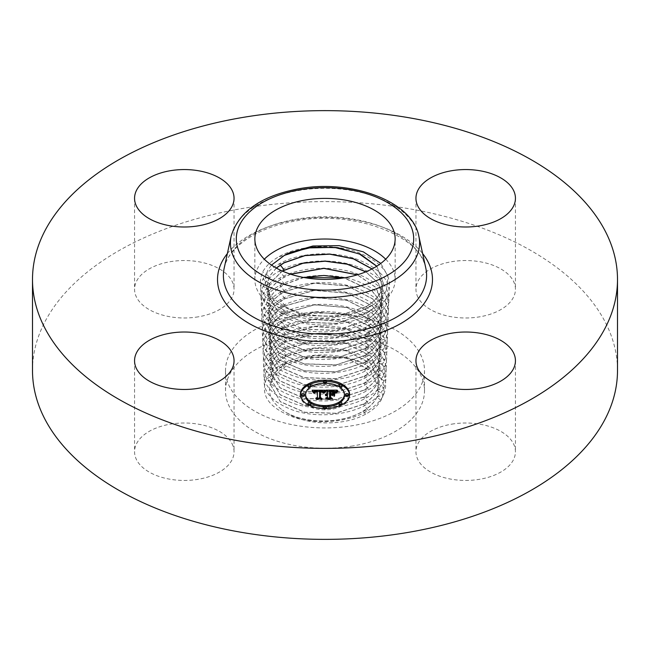 <?xml version="1.0" encoding="UTF-8"?>
<svg xmlns="http://www.w3.org/2000/svg" width="650" height="650" viewBox="0 0 650 650"><rect width="100%" height="100%" fill="white"/><g stroke="black" fill="none" stroke-linecap="round" stroke-linejoin="round"><path stroke-width="0.49" stroke-dasharray="3.25 2.44" d="M385.686 259.204A70.143 40.495 180 0 1 395.143 279.508A70.143 40.495 180 0 1 392.299 290.908A70.143 40.495 180 0 1 315.023 319.589A70.143 40.495 180 0 1 254.857 279.508A70.143 40.495 180 0 1 257.701 268.109A70.143 40.495 180 0 1 264.314 259.204M374.481 303.916L370.898 306.012L374.481 303.916C380.217 299.723 384.223 295.059 386.506 289.924L387.993 276.315L380.794 263.429M370.898 306.012C350.716 317.281 317.761 319.272 294.483 310.789C269.124 300.503 260.309 286.861 268.036 269.864L271.505 265.086M353.007 445.916A99.491 57.444 180 0 1 225.509 390.796A99.491 57.444 180 0 1 296.993 335.684A99.491 57.444 180 0 1 424.491 390.796A99.491 57.444 180 0 1 353.007 445.916M376.821 266.183L383.167 282.774L380.819 291.785C378.007 297.424 373.108 302.372 366.121 306.629L371.012 306.166C350.87 318.662 316.517 321.644 291.866 313.381C265.249 303.42 255.515 289.632 262.665 272.009C265.826 266.086 271.294 260.959 279.077 256.62C299.187 245.139 333.458 243.149 358.069 252.387C384.629 263.315 394.339 278.062 387.205 296.636C384.053 302.924 378.592 308.417 370.825 313.121C350.756 325.569 316.558 328.543 292.004 320.312C265.501 310.399 255.807 296.668 262.925 279.118C266.069 273.219 271.521 268.117 279.273 263.794C299.293 252.363 333.426 250.388 357.931 259.586C384.377 270.473 394.046 285.163 386.945 303.664C383.809 309.92 378.365 315.396 370.63 320.076C350.651 332.475 316.591 335.441 292.142 327.243C265.744 317.379 256.092 303.704 263.185 286.236C266.321 280.361 271.741 275.275 279.467 270.977C299.406 259.594 333.393 257.619 357.793 266.793C384.134 277.631 393.762 292.256 386.685 310.684C383.557 316.924 378.146 322.368 370.443 327.031C350.545 339.381 316.631 342.339 292.281 334.181C265.996 324.35 256.384 310.741 263.445 293.345C266.565 287.495 271.968 282.433 279.654 278.151C299.512 266.817 333.352 264.859 357.654 273.991C383.882 284.789 393.469 299.358 386.425 317.712C383.313 323.919 377.918 329.347 370.248 333.994C350.439 346.287 316.664 349.229 292.419 341.112C266.24 331.329 256.677 317.777 263.705 300.454C266.809 294.637 272.188 289.591 279.849 285.334C299.618 274.048 333.32 272.098 357.516 281.19C383.63 291.947 393.185 306.459 386.165 324.732C383.069 330.915 377.699 336.318 370.061 340.949C350.326 353.194 316.696 356.127 292.557 348.043C266.492 338.309 256.961 324.813 263.965 307.564C267.061 301.771 272.415 296.749 280.036 292.508C299.723 281.279 333.287 279.338 357.378 288.397C383.386 299.106 392.892 313.56 385.905 331.76C382.817 337.911 377.471 343.298 369.866 347.904C350.22 360.1 316.737 363.025 292.695 354.973C266.744 345.28 257.254 331.849 264.225 314.681C267.304 308.904 272.642 303.908 280.231 299.683C299.829 288.502 333.247 286.577 357.24 295.596C383.134 306.264 392.6 320.653 385.645 338.78C382.574 344.914 377.252 350.277 369.679 354.859C350.114 367.014 316.769 369.923 292.825 361.912C266.988 352.259 257.538 338.886 264.485 321.791C267.548 316.046 272.862 311.066 280.418 306.865C299.942 295.734 333.214 293.816 357.102 302.794C382.882 313.422 392.316 327.754 385.385 345.8C382.33 351.91 377.024 357.248 369.484 361.822C350.009 373.921 316.802 376.821 292.963 368.842C267.239 359.231 257.831 345.922 264.745 328.9C267.8 323.18 273.089 318.224 280.613 314.039C300.048 302.957 333.174 301.048 356.964 310.001C382.639 320.58 392.023 334.856 385.125 352.828C382.078 358.906 376.805 364.227 369.289 368.777C349.895 380.827 316.842 383.711 293.101 375.773C267.483 366.21 258.123 352.958 265.005 336.009C268.044 330.314 273.309 325.39 280.8 321.222C300.154 310.188 333.141 308.287 356.826 317.2C382.387 327.738 391.739 341.949 384.865 359.848C381.834 365.909 376.577 371.199 369.102 375.733C349.789 387.733 316.875 390.609 293.239 382.712C267.735 373.189 258.408 359.994 265.265 343.119C268.287 337.456 273.536 332.548 280.995 328.396C300.259 317.411 333.109 315.526 356.688 324.407C382.143 334.896 391.446 349.05 384.605 366.876C381.591 372.905 376.358 378.178 368.908 382.688C349.684 394.639 316.908 397.507 293.377 389.642C267.987 380.161 258.7 367.031 265.525 350.236C268.539 344.589 273.756 339.706 281.182 335.579C300.373 324.642 333.068 322.766 356.549 331.606C381.891 342.054 391.154 356.151 384.345 373.896C381.339 379.901 376.131 385.149 368.721 389.651C349.578 401.546 316.948 404.406 293.516 396.573C268.231 387.14 258.984 374.067 265.785 357.346C268.783 351.731 273.983 346.864 281.377 342.753C300.479 331.866 333.036 330.005 356.411 338.804C381.639 349.213 390.869 363.244 384.085 380.916C381.095 386.896 375.911 392.129 368.526 396.606C349.473 408.452 316.981 411.304 293.654 403.512C268.483 394.119 259.277 381.103 266.045 364.455C269.027 358.865 274.202 354.023 281.564 349.928C300.584 339.097 333.003 337.244 356.273 346.011C381.396 356.371 390.577 370.346 383.833 387.944C380.851 393.9 375.684 399.1 368.339 403.561C349.359 415.358 317.013 418.202 293.792 410.442C268.734 401.091 259.569 388.139 266.297 371.564C269.279 365.999 274.43 361.181 281.759 357.11C300.69 346.328 332.963 344.476 356.135 353.21C381.144 363.529 390.293 377.447 383.573 394.964C380.599 400.896 375.456 406.079 368.144 410.516C349.253 422.264 317.054 425.092 293.93 417.373C268.978 408.07 259.854 395.168 266.557 378.682C269.523 373.141 274.649 368.339 281.954 364.284C302.989 352.17 340.608 351.674 363.659 363.691C382.159 374.026 387.944 386.222 381.006 400.286C377.837 405.697 372.678 410.329 365.527 414.196C343.956 426.368 306.288 425.596 286.894 412.904A54.023 31.192 180 0 1 282.588 410.118C301.145 423.938 341.608 424.808 363.252 410.979C369.736 407.022 374.294 402.407 376.927 397.134L379.113 388.733L370.516 370.435L346.32 357.947L314.819 355.298L286.65 363.228C280.158 366.811 275.592 371.061 272.943 375.984L270.749 385.149L280.361 401.643L304.728 412.238L335.79 413.238L363.447 404.024C369.956 400.059 374.53 395.419 377.187 390.114L379.381 381.672L370.744 363.285L346.426 350.74L314.762 348.083L286.463 356.054C280.077 359.491 275.486 363.764 272.683 368.875L270.481 378.089L280.142 394.664L304.623 405.316L335.847 406.323L363.634 397.069C370.191 393.063 374.798 388.408 377.447 383.086L379.657 374.603L370.971 356.127L346.531 343.525L314.714 340.86L286.268 348.871C279.703 352.503 275.088 356.801 272.423 361.766L270.213 371.02L279.914 387.684L304.525 398.393L335.904 399.409L363.829 390.114C370.411 386.092 375.034 381.412 377.707 376.066L379.925 367.543L377.877 357.866L371.199 348.977L346.637 336.318L314.665 333.637L286.081 341.697C279.484 345.345 274.844 349.659 272.163 354.648L269.937 363.959L279.695 380.705L304.419 391.471L335.952 392.494L364.016 383.151C370.63 379.121 375.277 374.416 377.967 369.037L380.193 360.474L378.137 350.756L371.426 341.827L346.751 329.103L314.616 326.422L285.886 334.523C279.273 338.162 274.617 342.509 271.903 347.539L269.669 356.899L279.476 373.726L304.322 384.548L336.009 385.58L364.211 376.196C370.866 372.141 375.529 367.412 378.227 362.017L380.461 353.413L378.398 343.647L371.654 334.677L346.856 321.896L314.559 319.199L285.699 327.34C279.045 331.012 274.365 335.376 271.643 340.429L269.401 349.83L279.248 366.746L304.224 377.626L336.058 378.666L364.398 369.241C371.069 365.178 375.765 360.433 378.479 354.998M363.659 363.691C340.218 352.918 303.68 354.746 284.416 367.372C277.859 371.507 273.398 376.277 271.042 381.664C266.963 392.332 270.806 401.822 282.588 410.118M232.034 443.641A49.741 28.722 180 0 1 234.049 451.726A49.741 28.722 180 0 1 191.376 480.155A49.741 28.722 180 0 1 136.565 459.81A49.741 28.722 180 0 1 134.558 451.726A49.741 28.722 180 0 1 177.222 423.296A49.741 28.722 180 0 1 232.034 443.641M32.5 370.492A292.5 168.87 180 0 1 242.653 208.447A292.5 168.87 180 0 1 617.5 370.492M296.993 315.372A99.491 57.444 180 0 1 424.491 370.492A99.491 57.444 180 0 1 353.007 425.604A99.491 57.444 180 0 1 225.509 370.492A99.491 57.444 180 0 1 296.993 315.372M198.307 316.818A49.741 28.722 180 0 1 134.558 289.258A49.741 28.722 180 0 1 170.292 261.698A49.741 28.722 180 0 1 234.049 289.258A49.741 28.722 180 0 1 198.307 316.818M417.966 297.342A49.741 28.722 180 0 1 415.951 289.258A49.741 28.722 180 0 1 458.624 260.829A49.741 28.722 180 0 1 513.435 281.174A49.741 28.722 180 0 1 515.442 289.258A49.741 28.722 180 0 1 472.777 317.688A49.741 28.722 180 0 1 417.966 297.342M451.693 424.166A49.741 28.722 180 0 1 515.442 451.726A49.741 28.722 180 0 1 479.708 479.277A49.741 28.722 180 0 1 415.951 451.726A49.741 28.722 180 0 1 451.693 424.166M366.121 306.629L336.546 316.436L303.314 315.323L277.249 303.94L269.783 295.547L266.963 286.26L269.311 276.429L262.665 272.009M276.258 268.011L269.311 276.429M276.356 268.068L269.319 276.567L266.971 286.39L269.783 295.677L277.249 304.078L303.314 315.453L336.546 316.574L366.113 306.759C373.084 302.526 377.983 297.578 380.811 291.915L383.167 282.912L376.748 266.232M372.101 268.897L380.331 278.842L382.899 289.835L380.559 298.805C377.764 304.428 372.889 309.351 365.926 313.584L336.489 323.351L303.412 322.246L277.469 310.919L267.231 293.321L269.571 283.538L282.279 271.009M282.409 271.066L269.579 283.676L267.239 293.459L277.477 311.058L303.412 322.376L336.489 323.489L365.926 313.723C372.856 309.506 377.731 304.582 380.551 298.943L382.891 289.973L380.307 278.931L372.003 268.954M365.909 271.789L378.536 283.343L382.631 296.904L380.299 305.833C377.512 311.423 372.661 316.331 365.739 320.539L370.63 320.076L365.926 313.723M290.737 274.227L284.367 277.233C277.485 281.044 272.642 285.561 269.839 290.786L267.507 300.519L277.696 318.029L303.517 329.298L336.432 330.403L365.731 320.678C372.629 316.493 377.479 311.586 380.291 305.963L382.623 297.034L378.495 283.433L365.771 271.846M290.542 274.162L284.359 277.095C277.469 280.914 272.626 285.431 269.831 290.648L267.507 300.381L277.696 317.899L303.517 329.168L336.44 330.265L365.739 320.539M303.607 277.461L284.554 284.269C277.696 288.064 272.878 292.565 270.091 297.765L267.776 307.45L277.916 324.878L303.615 336.091L336.383 337.179L365.544 327.502C372.409 323.326 377.244 318.451 380.039 312.853L382.354 303.964L376.058 287.544L357.476 274.787M270.091 297.895L267.784 307.58L277.916 325.008L303.615 336.221L336.383 337.317L365.536 327.632C372.409 323.456 377.244 318.573 380.031 312.991L382.354 304.102L376.001 287.617L357.289 274.844M286.894 412.904C306.759 424.328 343.159 423.832 363.244 411.117C369.679 407.225 374.238 402.61 376.919 397.272L379.104 388.871L370.516 370.573L346.328 358.093L314.827 355.436L286.666 363.366C280.174 366.941 275.6 371.191 272.951 376.114L270.757 385.287L280.361 401.773L304.72 412.368L335.782 413.368L363.431 404.162C369.956 400.181 374.538 395.541 377.179 390.252L379.381 381.802L370.744 363.423L346.434 350.878L314.779 348.221L286.471 356.184C279.947 359.783 275.356 364.057 272.691 369.005L270.481 378.219L280.142 394.794L304.623 405.446L335.839 406.453L363.626 397.207C370.167 393.226 374.766 388.562 377.439 383.224L379.649 374.741L370.963 356.265L346.539 343.671L314.722 340.998L286.284 349.009C279.866 352.454 275.251 356.752 272.431 361.896L270.213 371.158L279.923 387.814L304.525 398.523L335.896 399.539L363.813 390.252C370.402 386.23 375.034 381.542 377.699 376.204L379.917 367.673L377.869 358.004L371.191 349.115L346.645 336.456L314.673 333.775L286.089 341.827C279.492 345.475 274.852 349.798 272.171 354.786L269.945 364.098L279.695 380.835L304.419 391.601L335.944 392.624L364.008 383.289C370.622 379.259 375.277 374.554 377.959 369.176L380.185 360.612L378.129 350.894L371.418 341.965L346.751 329.249L314.624 326.552L285.894 334.652C279.264 338.317 274.609 342.656 271.911 347.677L269.677 357.029L279.476 373.856L304.322 384.678L336.001 385.71L364.195 376.334C370.849 372.287 375.521 367.559 378.219 362.156L380.461 353.551L378.389 343.785L371.646 334.815L346.856 322.034L314.567 319.337L285.707 327.478C279.061 331.142 274.373 335.506 271.651 340.559L269.401 349.968L279.256 366.884L304.216 377.756L336.05 378.804L364.39 369.379C371.077 365.3 375.773 360.547 378.479 355.127L380.729 346.483L378.649 336.676L371.873 327.657L346.962 314.827L314.519 312.114L285.512 320.296C278.826 323.984 274.121 328.372 271.391 333.45L269.132 342.899L279.029 359.905L304.119 370.833L336.107 371.889L364.585 362.424C371.288 358.345 376.001 353.567 378.739 348.108L380.998 339.422L378.909 329.566L372.101 320.507L347.067 307.613L314.47 304.891L285.326 313.121C278.582 316.851 273.853 321.262 271.131 326.341L268.864 335.839L278.809 352.926L304.021 363.911L336.164 364.975L364.772 355.461C371.524 351.349 376.261 346.564 378.999 341.079L381.274 332.353L379.169 322.457L372.328 313.357L347.173 300.406L314.413 297.676L285.131 305.939C278.371 309.684 273.618 314.113 270.871 319.231L268.596 328.778L278.59 345.946L303.916 356.988L336.221 358.061L364.967 348.506C371.719 344.411 376.48 339.592 379.259 334.059L385.645 338.78L378.999 340.941L381.274 332.223L379.178 322.319L372.336 313.219L347.173 300.259L314.413 297.537L285.123 305.809C278.371 309.538 273.618 313.966 270.871 319.093L268.588 328.64L278.582 345.816L303.916 356.858L336.221 357.923L364.975 348.368C371.743 344.256 376.504 339.438 379.259 333.921L381.55 325.154L379.438 315.209L372.564 306.069L347.279 293.053L314.364 290.314L284.936 298.626C278.143 302.388 273.366 306.841 270.611 311.984L268.32 321.579L278.363 338.837L303.818 349.936L336.277 351.008L365.162 341.412C371.971 337.277 376.756 332.434 379.519 326.901L381.818 318.094L379.697 308.1L372.791 298.919L347.384 285.838L314.308 283.091L284.741 291.452C277.908 295.238 273.114 299.715 270.351 304.874L268.044 314.511L278.135 331.858L303.713 343.013L336.326 344.094L365.357 334.457C372.198 330.298 377 325.439 379.779 319.873L382.086 311.033L379.714 300.495L372.06 290.899L344.264 277.826M379.259 334.059L381.542 325.293L379.429 315.348L372.556 306.207L347.279 293.191L314.364 290.452L284.936 298.764C278.151 302.518 273.382 306.971 270.611 312.122L268.32 321.709L278.363 338.967L303.818 350.066L336.269 351.146L365.154 341.551C371.954 337.415 376.74 332.581 379.519 327.039L381.81 318.232L379.689 308.238L372.783 299.049L347.384 285.984L314.316 283.229L284.749 291.59C277.924 295.368 273.122 299.837 270.351 305.004L268.052 314.649L278.143 331.988L303.713 343.143L336.326 344.232L365.349 334.588C372.182 330.436 376.992 325.577 379.779 320.011L382.078 311.163L379.681 300.576L371.946 290.94L343.915 277.891M303.964 277.526L284.554 284.408C277.688 288.218 272.87 292.711 270.099 297.895L263.705 300.454L270.351 304.874M378.739 348.108L385.125 352.828L378.487 354.989L380.738 346.352L378.658 336.537L371.881 327.527L346.962 314.681L314.511 311.976L285.504 320.166C278.801 323.879 274.097 328.266 271.391 333.32L269.124 342.769L279.029 359.767L304.119 370.703L336.115 371.751L364.593 362.286C371.304 358.191 376.025 353.421 378.739 347.969L381.006 339.284L378.918 329.428L372.109 320.369L347.067 307.474L314.462 304.752L285.317 312.983C278.582 316.704 273.853 321.116 271.131 326.211L268.856 335.701L278.809 352.787L304.021 363.781L336.172 364.837L364.78 355.331C371.507 351.244 376.244 346.45 378.999 340.949M378.227 362.017L384.865 359.848L378.479 355.127M271.903 347.539L265.265 343.119L271.651 340.559M377.967 369.037L384.605 366.876L378.219 362.156M272.163 354.648L265.525 350.236L271.911 347.677M377.707 376.066L384.345 373.896L377.959 369.176M272.423 361.766L265.785 357.346L272.171 354.786M272.683 368.875L266.045 364.455L272.431 361.896M377.187 390.114L383.833 387.944L377.439 383.224M272.943 375.984L266.297 371.564L272.691 369.005M376.927 397.134L383.573 394.964L377.179 390.252M333.873 396.329L333.873 395.111L333.873 396.329L332.069 395.298L329.599 395.298L329.599 398.434L330.98 399.238L325.699 399.238L327.454 398.434L327.454 395.761L325.796 395.988L327.454 395.298L325.317 395.663L327.454 394.777L327.454 392.153L325.999 391.357L327.454 391.357M330.525 392.21L334.734 392.844L330.525 392.381L330.525 394.777L332.702 394.444M335.863 391.357L337.163 391.357L335.4 393.217L333.686 392.039L329.599 391.869L329.599 394.777L330.257 394.777L330.257 390.991M329.599 391.357L334.758 391.357M327.454 390.934L327.454 392.153M325.999 390.138L325.999 391.357M327.454 395.298L327.454 394.777M327.129 395.289L327.129 394.802M326.836 394.079L326.836 394.834M326.568 394.111L326.568 394.891M326.316 394.16L326.316 394.956M326.097 394.217L326.097 395.037M325.894 394.29L325.894 395.135M325.715 394.363L325.715 395.241M325.561 394.444L325.561 395.363M325.431 394.517L325.431 395.509M325.317 394.444L325.317 395.663M325.398 394.542L325.398 395.761M325.544 394.452L325.544 395.671M325.699 394.371L325.699 395.59M325.861 394.298L325.861 395.517M326.024 394.241L326.024 395.46M326.194 394.184L326.194 395.403M326.373 394.144L326.373 395.363M326.552 394.111L326.552 395.33M326.739 394.087L326.739 395.306M326.934 394.071L326.934 395.289M327.291 394.071L327.291 395.289M327.251 394.55L327.251 395.598M327.056 394.566L327.056 395.606M326.869 394.591L326.869 395.631M326.69 394.631L326.69 395.655M326.519 394.672L326.519 395.688M326.357 394.729L326.357 395.736M326.202 394.794L326.202 395.785M326.056 394.867L326.056 395.85M325.918 394.851L325.918 395.915M325.796 394.769L325.796 395.988M325.999 394.899L325.999 396.118M326.121 394.834L326.121 396.053M326.251 394.769L326.251 395.988M326.389 394.721L326.389 395.939M326.527 394.672L326.527 395.891M326.674 394.631L326.674 395.85M326.82 394.599L326.82 395.817M326.974 394.574L326.974 395.793M327.129 394.558L327.129 395.777M327.283 394.542L327.283 395.761M327.454 398.019L327.454 398.434M325.699 398.019L325.699 399.238M330.98 398.019L330.98 399.238M329.599 398.019L329.599 398.434M329.599 394.777L329.599 395.298M332.069 394.079L332.069 395.298M333.873 392.511L333.873 393.729M332.15 394.127L332.15 394.777M330.525 394.079L330.525 394.777M330.525 391.162L330.525 392.381M330.793 391.154L330.793 392.373M331.045 391.137L331.045 392.356M331.273 391.137L331.273 392.356M331.484 391.129L331.484 392.348M331.679 391.129L331.679 392.348M331.931 391.129L331.931 392.348M332.166 391.137L332.166 392.356M332.605 391.146L332.605 392.364M332.987 391.17L332.987 392.389M333.312 391.194L333.312 392.413M333.588 391.235L333.588 392.454M333.832 391.284L333.832 392.502M334.067 391.349L334.067 392.567M334.295 391.422L334.295 392.641M334.523 391.519L334.523 392.738M334.734 391.625L334.734 392.844M334.612 391.56L334.612 392.722M334.449 391.487L334.449 392.608M334.254 391.414L334.254 392.511M334.035 391.332L334.035 392.421M333.775 391.267L333.775 392.348M333.483 391.219L333.483 392.291M331.988 391.129L331.988 392.186M331.118 391.137L331.118 392.194M330.842 391.146L330.842 392.202M330.257 394.079L330.257 394.777M329.599 390.65L329.599 391.869M329.997 390.658L329.997 391.877M331.045 390.666L331.045 391.885M331.654 390.658L331.654 391.877M331.979 390.658L331.979 391.877M332.28 390.666L332.28 391.885M332.556 390.683L332.556 391.901M332.824 390.699L332.824 391.918M333.068 390.723L333.068 391.942M333.287 390.748L333.287 391.966M333.499 390.78L333.499 391.999M333.686 390.821L333.686 392.039M333.848 390.861L333.848 392.08M333.994 390.91L333.994 392.129M334.141 390.959L334.141 392.178M334.279 391.032L334.279 392.251M334.417 391.113L334.417 392.324M334.555 391.202L334.555 392.421M334.693 391.308L334.693 392.519M334.839 391.422L334.839 392.641M334.977 391.544L334.977 392.762M335.116 391.682L335.116 392.901M335.262 391.836L335.262 393.055M335.4 391.999L335.4 393.217M335.814 391.414L335.814 392.632M335.887 391.316L335.887 392.535M335.961 391.227L335.961 392.446M336.034 391.146L336.034 392.364M336.156 390.999L336.156 392.218M336.277 390.877L336.277 392.096M336.424 390.739L336.424 391.958M336.505 390.666L336.505 391.885M336.594 390.593L336.594 391.812M336.692 390.512L336.692 391.731M337.163 390.138L337.163 391.357M323.863 391.357L325.008 391.357L323.448 393.234L322.14 392.064L319.67 391.918L319.54 398.645L320.808 399.327L315.892 399.327L317.403 398.596L317.403 392.413L315.396 392.535L314.251 393.404L314.99 392.478L317.403 391.95L314.632 392.121L313.674 393.339L312.114 391.414L313.105 391.414M313.918 391.406L317.403 391.389M319.654 391.381L322.936 391.365M312.114 390.195L312.114 391.414M325.008 390.138L325.008 391.357M312.301 390.406L312.301 391.625M312.479 390.618L312.479 391.836M312.65 390.821L312.65 392.039M312.812 391.016L312.812 392.234M312.959 391.211L312.959 392.429M313.097 391.398L313.097 392.616M313.227 391.584L313.227 392.803M313.341 391.771L313.341 392.99M313.446 391.95L313.446 393.169M313.674 392.121L313.674 393.339M313.698 391.974L313.698 393.193M313.723 391.828L313.723 393.047M313.763 391.698L313.763 392.917M313.812 391.576L313.812 392.795M313.877 391.463L313.877 392.681M313.95 391.357L313.95 392.576M314.039 391.259L314.039 392.478M314.129 391.17L314.129 392.389M314.234 391.089L314.251 393.404M314.356 391.024L314.356 392.243M314.486 390.959L314.486 392.178M314.632 390.902L314.632 392.121M314.795 390.853L314.795 392.072M314.966 390.812L314.966 392.031M315.161 390.78L315.161 391.999M315.372 390.748L315.372 391.966M315.591 390.723L315.591 391.942M315.835 390.707L315.835 391.926M316.087 390.699L316.087 391.918M316.355 390.699L316.355 391.918M316.558 390.699L316.558 391.918M316.761 390.699L316.761 391.918M316.973 390.707L316.973 391.926M317.184 390.723L317.184 391.934M317.403 392.413L317.403 391.95M317.281 391.194L317.281 392.259M316.396 391.194L316.396 392.251M316.176 391.202L316.176 392.259M315.965 391.219L315.965 392.275M315.762 391.243L315.762 392.291M315.583 391.276L315.583 392.324M315.258 391.365L315.258 392.389M315.12 391.422L315.12 392.429M314.99 391.487L314.99 392.478M314.771 391.682L314.771 392.6M314.592 393.201L314.592 392.746M314.519 392.267L314.519 392.836M314.446 392.332L314.446 392.933M314.389 392.332L314.389 393.039M314.332 392.332L314.332 393.152M314.291 392.332L314.291 393.274M314.226 392.332L314.226 393.551M314.502 392.332L314.502 393.551M314.527 392.21L314.527 393.429M314.551 392.088L314.551 393.307M314.632 391.885L314.632 393.104M314.811 391.633L314.811 392.844M314.966 391.495L314.966 392.714M315.161 391.398L315.161 392.616M315.534 391.284L315.534 392.502M315.689 391.251L315.689 392.47M315.851 391.235L315.851 392.454M316.03 391.219L316.03 392.429M316.217 391.202L316.217 392.421M316.42 391.194L316.42 392.413M317.403 398.109L317.403 398.596M315.892 398.109L315.892 399.327M320.808 398.109L320.808 399.327M319.54 398.109L319.54 398.645M319.67 390.699L319.67 391.918M319.865 390.683L319.865 391.901M320.06 390.683L320.06 391.901M320.255 390.674L320.255 391.893M320.442 390.674L320.442 391.893M320.637 390.674L320.637 391.885M320.873 390.674L320.873 391.893M321.084 390.683L321.084 391.901M321.295 390.699L321.295 391.918M321.49 390.715L321.49 391.934M321.669 390.739L321.669 391.958M321.839 390.772L321.839 391.991M322.002 390.804L322.002 392.023M322.14 390.845L322.14 392.064M322.278 390.894L322.278 392.113M322.4 390.942L322.4 392.161M322.514 390.999L322.514 392.218M322.619 391.072L322.619 392.291M322.717 391.146L322.717 392.364M322.814 391.235L322.814 392.454M322.904 391.324L322.904 392.543M322.993 391.43L322.993 392.649M323.074 391.536L323.074 392.754M323.148 391.658L323.148 392.876M323.221 391.787L323.221 393.006M323.286 391.926L323.286 393.144M323.448 392.015L323.448 393.234M323.513 391.901L323.513 393.12M323.578 391.787L323.578 393.006M323.643 391.682L323.643 392.901M323.716 391.576L323.716 392.795M323.781 391.471L323.781 392.689M323.854 391.373L323.854 392.592M323.928 391.284L323.928 392.502M324.001 391.194L324.001 392.413M324.074 391.105L324.074 392.324M324.147 391.024L324.147 392.243M324.927 390.227L324.927 391.446M334.376 396.533L334.376 395.314L334.661 396.63M334.376 392.632L334.376 393.851M334.661 392.73L334.661 393.949M325.414 391.658L323.846 393.502L325.414 391.658L325.414 390.748M325.683 390.528L325.683 391.747M325.268 390.886L325.268 391.771M325.114 391.04L325.114 391.893M324.967 391.211L324.967 392.031M324.813 391.389L324.813 392.186M324.659 391.576L324.659 392.356M324.504 391.787L324.504 392.543M324.35 392.007L324.35 392.746M324.196 392.234L324.196 392.966M324.033 392.324L324.033 393.201M323.846 392.283L323.846 393.502M324.123 392.34L324.123 393.559M324.285 392.096L324.285 393.315M324.447 391.861L324.447 393.079M324.61 391.649L324.61 392.868M324.764 391.446L324.764 392.665M324.927 391.251L324.927 392.47M325.081 391.081L325.081 392.299M325.236 390.918L325.236 392.137M325.382 390.772L325.382 391.991M325.536 390.642L325.536 391.861M337.789 391.625L335.822 393.551L337.789 391.625L337.789 390.65M337.984 390.512L337.984 391.731M337.488 390.869L337.488 391.82M337.212 391.081L337.212 392.007M336.521 391.731L336.521 392.584M336.334 391.958L336.334 392.771M336.172 392.194L336.172 392.966M336.05 393.632L336.034 393.161M335.912 392.364L335.912 393.356M335.822 392.332L335.822 393.551M336.139 392.243L336.139 393.461M336.253 392.064L336.253 393.283M336.391 391.885L336.391 393.104M336.546 391.698L336.546 392.917M337.163 391.121L337.163 392.34M337.415 390.926L337.415 392.145M337.691 390.723L337.691 391.942M320.409 392.243L322.814 392.714L320.409 392.421L320.401 398.669L322.116 399.831L316.363 399.669L321.523 399.669L320.076 398.718L320.076 397.499L320.076 398.718M322.766 391.479L322.766 392.657M322.814 391.495L322.814 392.714M322.522 391.406L322.522 392.478M322.384 391.365L322.384 392.405M322.221 391.324L322.221 392.356M322.043 391.284L322.043 392.316M321.823 391.251L321.823 392.283M321.555 391.219L321.555 392.259M321.401 391.202L321.401 392.251M321.23 391.194L321.23 392.243M321.051 391.186L321.051 392.243M320.661 391.186L320.661 392.234M320.076 391.024L320.076 392.243M321.523 398.613L321.523 399.669M316.363 398.45L316.363 399.669M316.615 398.613L316.615 399.831M322.116 398.613L322.116 399.831M320.401 397.711L320.401 398.669M320.409 391.202L320.409 392.421M320.572 391.194L320.572 392.413M320.726 391.186L320.726 392.405M321.092 391.186L321.092 392.405M321.311 391.202L321.311 392.413M321.514 391.211L321.514 392.429M321.717 391.235L321.717 392.454M321.912 391.267L321.912 392.486M322.108 391.3L322.108 392.519M322.286 391.341L322.286 392.559M322.473 391.381L322.473 392.6M330.525 395.655L332.735 395.817L330.525 395.817L330.525 398.483L332.418 399.831L325.918 399.669L331.817 399.669L330.257 398.556L330.257 397.337L330.257 398.556M332.418 394.607L332.418 395.655M332.735 394.607L332.735 395.817M330.257 394.436L330.257 395.655M331.817 398.613L331.817 399.669M325.918 398.45L325.918 399.669M326.194 398.613L326.194 399.831M332.418 398.613L332.418 399.831M330.525 397.532L330.525 398.483M330.525 394.607L330.525 395.817M300.398 394.997A24.627 14.219 0 0 0 300.373 395.606A24.627 14.219 0 0 0 325 409.825A24.627 14.219 0 0 0 349.627 395.606A24.627 14.219 0 0 0 349.602 394.997M342.054 385.352A24.627 14.219 0 0 0 340.462 384.54M326.422 381.412A24.627 14.219 0 0 0 323.578 381.412M309.538 384.54A24.627 14.219 0 0 0 307.946 385.352M309.749 402.537A19.402 11.204 0 0 0 310.928 403.317M323.611 406.778A19.402 11.204 0 0 0 326.389 406.778M339.072 403.317A19.402 11.204 0 0 0 340.251 402.537M344.402 395.606A19.402 11.204 0 0 0 325 384.41A19.402 11.204 0 0 0 305.598 395.606M323.611 383.216A1.495 0.861 0 0 0 325 383.76A1.495 0.861 0 0 0 326.389 383.216M326.495 382.899A1.495 0.861 0 0 0 325 382.037A1.495 0.861 0 0 0 323.505 382.899M348.506 395.606A1.495 0.861 0 0 0 347.011 394.745A1.495 0.861 0 0 0 345.524 395.606M339.072 386.685A1.495 0.861 0 0 0 340.251 387.465M342.054 386.62A1.495 0.861 0 0 0 340.567 385.759A1.495 0.861 0 0 0 339.072 386.62M323.578 408.582A1.495 0.861 0 0 0 325 409.175A1.495 0.861 0 0 0 326.422 408.582M326.495 408.314A1.495 0.861 0 0 0 325 407.452A1.495 0.861 0 0 0 323.505 408.314M340.462 405.454A1.495 0.861 0 0 0 342.054 404.641M342.054 404.592A1.495 0.861 0 0 0 340.567 403.731A1.495 0.861 0 0 0 339.072 404.592M304.476 395.606A1.495 0.861 0 0 0 302.989 394.745A1.495 0.861 0 0 0 301.494 395.606M310.928 386.62A1.495 0.861 0 0 0 309.433 385.759A1.495 0.861 0 0 0 307.946 386.62M309.749 387.465A1.495 0.861 0 0 0 310.928 386.685M310.928 404.592A1.495 0.861 0 0 0 309.433 403.731A1.495 0.861 0 0 0 307.946 404.592M307.946 404.641A1.495 0.861 0 0 0 309.538 405.454M349.627 395.606L349.627 394.387M300.373 395.606L300.373 394.387M224.185 268.166A101.603 58.663 180 0 1 296.392 219.196A101.603 58.663 180 0 1 425.815 268.166C421.809 236.535 354.185 209.479 295.734 220.976C256.994 227.118 227.784 247.853 224.185 268.166M227.37 253.557A107.486 62.059 180 0 1 294.743 219.968A107.486 62.059 180 0 1 422.63 253.557M231.164 236.113A94.575 54.6 180 0 1 298.374 190.531A94.575 54.6 180 0 1 418.836 236.113M380.819 291.785L386.506 289.924M380.559 298.805L387.205 296.636L380.811 291.915M279.077 256.62L283.766 255.702M269.571 283.538L262.925 279.118L269.319 276.567M280.312 265.094L279.273 263.794L283.985 262.876M380.299 305.833L386.945 303.664L380.551 298.943M269.831 290.648L263.185 286.236L269.579 283.676M284.359 277.095L279.467 270.977L284.172 270.051M380.039 312.853L386.685 310.684L380.291 305.963M370.443 327.031L365.731 320.678M270.091 297.765L263.445 293.345L269.839 290.786M386.425 317.712L380.031 312.991M365.357 334.457L370.248 333.994L365.536 327.632M284.554 284.269L279.654 278.151M284.741 291.452L279.849 285.334L284.554 284.408M379.519 326.901L386.165 324.732L379.779 320.011M365.162 341.412L370.061 340.949L365.349 334.588M270.611 311.984L263.965 307.564L270.351 305.004M284.936 298.626L280.036 292.508L284.749 291.59M379.259 333.921L385.905 331.76L379.519 327.039M364.975 348.368L369.866 347.904L365.154 341.551M270.871 319.093L264.225 314.681L270.611 312.122M285.123 305.809L280.231 299.683L284.936 298.764M364.78 355.331L369.679 354.859L364.967 348.506M271.123 326.211L264.485 321.791L270.871 319.231M285.317 312.983L280.418 306.865L285.131 305.939M378.747 347.969L385.385 345.8L378.999 341.079M364.593 362.286L369.484 361.822L364.772 355.461M271.383 333.32L264.745 328.9L271.131 326.341M280.613 314.039L285.326 313.121M364.398 369.241L369.289 368.777L364.585 362.424M271.643 340.429L265.005 336.009L271.391 333.45M285.699 327.34L280.8 321.222L285.512 320.296M364.211 376.196L369.102 375.733L364.39 369.379M285.886 334.523L280.995 328.396L285.707 327.478M364.016 383.151L368.908 382.688L364.195 376.334M286.081 341.697L281.182 335.579M363.829 390.114L368.721 389.651L364.008 383.289M286.268 348.871L281.377 342.753L286.089 341.827M384.085 380.916L377.699 376.204M363.634 397.069L368.526 396.606M286.463 356.054L281.564 349.928M363.447 404.024L368.339 403.561L363.626 397.207M286.65 363.228L281.759 357.11L286.471 356.184M363.252 410.979L368.144 410.516L363.431 404.162M271.042 381.664L266.557 378.682L272.951 376.114M284.416 367.372L281.954 364.284L286.666 363.366M381.006 400.286L376.919 397.272M365.527 414.196L363.244 411.117M331.695 391.129L331.695 392.186M331.402 391.129L331.402 392.194M330.574 391.162L330.574 392.202M335.489 391.877L335.489 393.096M335.579 391.747L335.579 392.966M335.66 391.633L335.66 392.852M335.741 391.519L335.741 392.738M336.798 390.423L336.798 391.641M336.919 390.333L336.919 391.552M337.041 390.236L337.041 391.454M395.143 279.508L395.143 238.891M254.857 279.508L254.857 238.891M234.049 360.742L234.049 451.726M134.558 360.742L134.558 451.726M424.491 370.492L424.491 390.796M225.509 370.492L225.509 390.796M515.442 360.742L515.442 451.726M415.951 360.742L415.951 451.726M415.951 198.274L415.951 289.258M515.442 198.274L515.442 289.258M134.558 198.274L134.558 289.258M234.049 198.274L234.049 289.258"/><path stroke-width="0.97" d="M264.314 259.204A70.143 40.495 180 0 1 385.686 259.204M271.505 265.086L284.432 255.352A58.281 33.646 180 0 1 289.746 252.72L312.812 247.114L338.016 247.715L360.783 254.467L376.821 266.183M380.794 263.429L363.277 251.826L339.113 245.643L312.926 245.984L289.746 252.72M392.299 250.291A70.143 40.495 0 0 0 395.143 238.891A70.143 40.495 0 0 0 334.977 198.811A70.143 40.495 0 0 0 257.701 227.492A70.143 40.495 0 0 0 254.857 238.891A70.143 40.495 0 0 0 315.023 278.98A70.143 40.495 0 0 0 392.299 250.291M232.034 352.658A49.741 28.722 180 0 1 234.049 360.742A49.741 28.722 180 0 1 191.376 389.171A49.741 28.722 180 0 1 136.565 368.826A49.741 28.722 180 0 1 134.558 360.742A49.741 28.722 180 0 1 177.222 332.312A49.741 28.722 180 0 1 232.034 352.658M617.5 279.508L617.5 370.492A292.5 168.87 180 0 1 407.347 532.537A292.5 168.87 180 0 1 32.5 370.492L32.5 279.508A292.5 168.87 180 0 1 242.653 117.463A292.5 168.87 180 0 1 617.5 279.508A292.5 168.87 180 0 1 407.347 441.553A292.5 168.87 180 0 1 32.5 279.508M451.693 333.182A49.741 28.722 180 0 1 515.442 360.742A49.741 28.722 180 0 1 479.708 388.302A49.741 28.722 180 0 1 415.951 360.742A49.741 28.722 180 0 1 451.693 333.182M417.966 206.359A49.741 28.722 180 0 1 415.951 198.274A49.741 28.722 180 0 1 458.624 169.845A49.741 28.722 180 0 1 513.435 190.19A49.741 28.722 180 0 1 515.442 198.274A49.741 28.722 180 0 1 472.777 226.704A49.741 28.722 180 0 1 417.966 206.359M198.307 225.834A49.741 28.722 180 0 1 134.558 198.274A49.741 28.722 180 0 1 170.292 170.722A49.741 28.722 180 0 1 234.049 198.274A49.741 28.722 180 0 1 198.307 225.834M372.101 268.897L353.608 258.789L329.818 254.044L305.134 255.458L283.977 262.738L276.258 268.011M372.003 268.954L353.494 258.887L329.737 254.174L305.094 255.604L283.985 262.876L276.356 268.068M376.748 266.232L359.287 253.914L334.506 247.39L307.702 247.918L284.432 255.352M282.279 271.009L303.054 263.112L325.162 261.056L347.23 264.079L365.909 271.789M365.771 271.846L347.1 264.184L325.073 261.194L303.014 263.258L282.409 271.066M357.476 274.787L323.871 268.263L290.542 274.162M357.289 274.844L323.871 268.401L290.737 274.227M344.264 277.826L323.879 275.486L303.607 277.461M343.915 277.891L303.964 277.526M349.627 394.387A24.627 14.219 180 0 1 325 408.606A24.627 14.219 180 0 1 300.373 394.387A24.627 14.219 180 0 1 325 380.169A24.627 14.219 180 0 1 349.627 394.387M344.402 394.387A19.402 11.204 180 0 1 325 405.592A19.402 11.204 180 0 1 305.598 394.387A19.402 11.204 180 0 1 325 383.191A19.402 11.204 180 0 1 344.402 394.387L344.402 395.606A19.402 11.204 0 0 1 340.251 402.537M324.927 390.227L323.448 392.015L322.14 390.845L319.67 390.699L319.54 397.426L320.808 398.109L315.892 398.109L317.403 397.377L317.403 391.202L315.396 391.316L314.251 392.186L314.99 391.259L317.403 390.731L314.632 390.902L313.674 392.121L312.114 390.195L324.927 390.227M325.536 390.642L323.846 392.283L325.536 390.642M322.644 391.438L320.409 391.202L320.401 397.451L322.116 398.613L316.363 398.45L321.523 398.45L320.076 397.499L320.076 391.024L322.652 391.341M337.163 390.138L335.4 391.999L333.686 390.821L329.599 390.65L329.599 393.559L330.257 393.559L330.257 390.991L334.734 391.625L330.525 391.162L330.525 393.559L332.15 393.559L333.873 392.511L333.873 395.111L332.069 394.079L329.599 394.079L329.599 397.215L330.98 398.019L325.699 398.019L327.454 397.215L327.454 394.542L325.796 394.769L327.454 394.079L325.317 394.444L327.454 393.559L327.454 390.934L325.999 390.138L337.163 390.138M337.691 390.723L335.822 392.332L337.691 390.723M334.661 395.411L334.661 392.73L334.376 395.314M330.525 394.607L330.525 397.264L332.418 398.613L325.918 398.45L331.817 398.45L330.257 397.337L330.257 394.436L332.735 394.607L330.525 394.607M326.495 381.68A1.495 0.861 180 0 1 325 382.541A1.495 0.861 180 0 1 323.505 381.68A1.495 0.861 180 0 1 325 380.819A1.495 0.861 180 0 1 326.495 381.68L326.495 382.899A1.495 0.861 0 0 1 326.389 383.216M348.506 394.387A1.495 0.861 180 0 1 347.011 395.249A1.495 0.861 180 0 1 345.524 394.387A1.495 0.861 180 0 1 347.011 393.526A1.495 0.861 180 0 1 348.506 394.387L348.506 395.606A1.495 0.861 0 0 1 347.011 396.467A1.495 0.861 0 0 1 345.524 395.606L345.524 394.387M342.054 385.401A1.495 0.861 180 0 1 340.567 386.262A1.495 0.861 180 0 1 339.072 385.401A1.495 0.861 180 0 1 340.567 384.54A1.495 0.861 180 0 1 342.054 385.401L342.054 386.62A1.495 0.861 0 0 1 340.251 387.465M326.495 407.095A1.495 0.861 180 0 1 325 407.956A1.495 0.861 180 0 1 323.505 407.095A1.495 0.861 180 0 1 325 406.234A1.495 0.861 180 0 1 326.495 407.095L326.495 408.314A1.495 0.861 0 0 1 326.422 408.582M342.054 403.374A1.495 0.861 180 0 1 340.567 404.235A1.495 0.861 180 0 1 339.072 403.374A1.495 0.861 180 0 1 340.567 402.512A1.495 0.861 180 0 1 342.054 403.374L342.054 404.592A1.495 0.861 0 0 1 342.054 404.641M301.494 394.387A1.495 0.861 180 0 1 302.989 393.526A1.495 0.861 180 0 1 304.476 394.387A1.495 0.861 180 0 1 302.989 395.249A1.495 0.861 180 0 1 301.494 394.387L301.494 395.606A1.495 0.861 0 0 0 302.989 396.467A1.495 0.861 0 0 0 304.476 395.606L304.476 394.387M307.946 385.401A1.495 0.861 180 0 1 309.433 384.54A1.495 0.861 180 0 1 310.928 385.401A1.495 0.861 180 0 1 309.433 386.262A1.495 0.861 180 0 1 307.946 385.401L307.946 386.62A1.495 0.861 0 0 0 309.749 387.465M307.946 403.374A1.495 0.861 180 0 1 309.433 402.512A1.495 0.861 180 0 1 310.928 403.374A1.495 0.861 180 0 1 309.433 404.235A1.495 0.861 180 0 1 307.946 403.374L307.946 404.592A1.495 0.861 0 0 0 307.946 404.641M332.702 394.444L333.873 393.729L333.873 395.111M327.454 391.357L329.599 391.357M334.758 391.357L335.863 391.357M327.454 393.559L327.454 394.079M327.129 393.583L327.129 394.071M326.836 393.616L326.836 394.079M326.568 393.673L326.568 394.111M326.316 393.738L326.316 394.16M327.454 397.215L327.454 398.019M329.599 397.215L329.599 398.019M332.15 393.559L332.15 394.127M330.525 393.559L330.525 394.079M330.257 393.559L330.257 394.079M329.599 393.559L329.599 394.079M313.105 391.414L313.918 391.406M317.403 391.389L319.654 391.381M322.936 391.365L323.863 391.357M317.403 390.731L317.403 391.202M314.592 391.527L314.592 391.974M314.519 391.617L314.519 392.267M314.446 391.714L314.446 392.332M314.389 391.82L314.389 392.332M317.403 397.377L317.403 398.109M319.54 397.426L319.54 398.109M324.813 390.967L324.813 391.389M324.659 391.137L324.659 391.576M324.504 391.324L324.504 391.787M324.35 391.527L324.35 392.007M324.196 391.747L324.196 392.234M336.334 391.552L336.334 391.958M336.172 391.747L336.172 392.194M336.034 391.942L336.034 392.413M320.076 397.499L320.409 392.243M330.257 397.337L330.525 395.655M349.602 394.997A24.627 14.219 0 0 0 342.054 385.352M340.462 384.54A24.627 14.219 0 0 0 326.422 381.412M323.578 381.412A24.627 14.219 0 0 0 309.538 384.54M307.946 385.352A24.627 14.219 0 0 0 300.398 394.997M305.598 394.387L305.598 395.606A19.402 11.204 0 0 0 309.749 402.537M310.928 403.317A19.402 11.204 0 0 0 323.611 406.778M326.389 406.778A19.402 11.204 0 0 0 339.072 403.317M323.505 381.68L323.505 382.899A1.495 0.861 0 0 0 323.611 383.216M339.072 385.401L339.072 386.62A1.495 0.861 0 0 0 339.072 386.685M323.505 407.095L323.505 408.314A1.495 0.861 0 0 0 323.578 408.582M339.072 403.374L339.072 404.592A1.495 0.861 0 0 0 340.462 405.454M310.928 386.685A1.495 0.861 0 0 0 310.928 386.62L310.928 385.401M309.538 405.454A1.495 0.861 0 0 0 310.928 404.592L310.928 403.374M418.836 236.113L425.815 268.166A101.603 58.663 180 0 1 353.608 331.768A101.603 58.663 180 0 1 224.185 268.166L231.164 236.113C238.769 211.551 261.398 195.764 299.033 188.744C351.512 179.124 412.254 201.004 418.836 236.113A94.575 54.6 180 0 1 351.626 295.311A94.575 54.6 180 0 1 231.164 236.113M422.63 253.557A107.486 62.059 180 0 1 355.257 339.056A107.486 62.059 180 0 1 243.653 320.068A107.486 62.059 180 0 1 227.37 253.557M349.968 288.031A88.692 51.204 180 0 1 239.891 253.313A88.692 51.204 180 0 1 300.032 189.759A88.692 51.204 180 0 1 410.109 224.477A88.692 51.204 180 0 1 349.968 288.031M284.172 269.921L280.312 265.094"/></g></svg>
